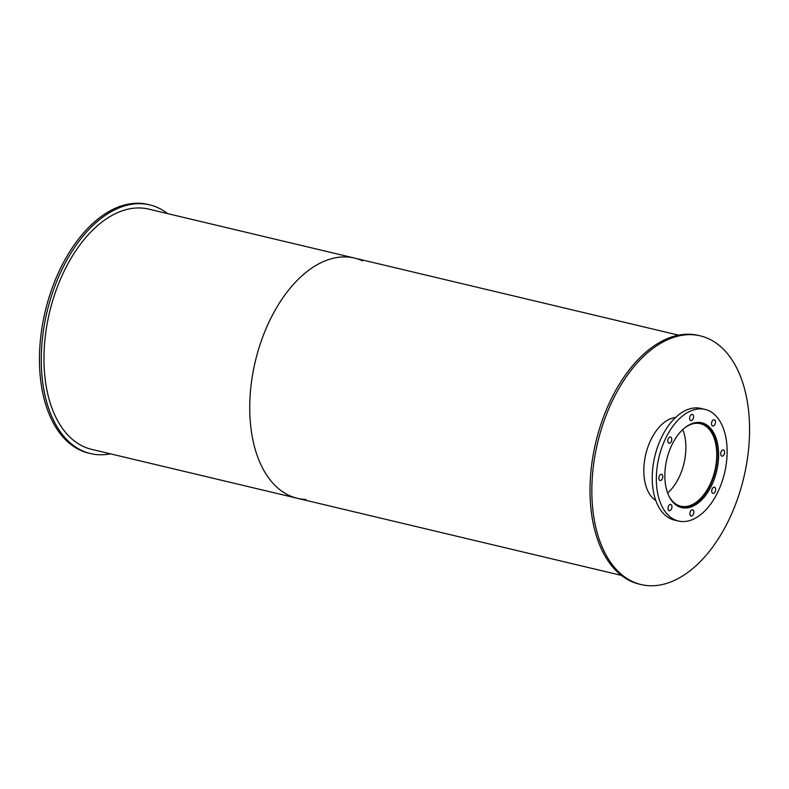 <?xml version="1.0" encoding="UTF-8"?>
<svg xmlns="http://www.w3.org/2000/svg" width="789" height="789" viewBox="0 0 789 789"><rect width="100%" height="100%" fill="white"/><g stroke="black" fill="none" stroke-linecap="round" stroke-linejoin="round"><path stroke-width="1.18" d="M667.662 493.026A42.419 24.932 103.4 0 0 683.945 463.508A42.419 24.932 103.4 0 0 682.771 429.541M684.97 427.648A42.419 24.932 -76.6 0 1 700.405 423.683A42.419 24.932 -76.6 0 1 714.814 470.855A42.419 24.932 -76.6 0 1 680.779 506.203A42.419 24.932 -76.6 0 1 668.776 495.709M677.613 506.015A43.287 25.445 103.4 0 0 680.572 507.051A43.287 25.445 103.4 0 0 715.307 470.974A43.287 25.445 103.4 0 0 700.612 422.835A43.287 25.445 103.4 0 0 697.496 422.431M700.514 422.805A43.573 25.613 103.4 0 0 699.725 422.48M679.625 506.972A43.573 25.613 103.4 0 0 680.473 507.031M716.619 471.289A43.573 25.613 -76.6 0 1 681.647 507.603A43.573 25.613 -76.6 0 1 666.813 459.287A43.573 25.613 -76.6 0 1 701.816 422.825A43.573 25.613 -76.6 0 1 716.619 471.289M671.804 508.008A3.195 1.874 -76.6 0 1 669.24 510.67A3.195 1.874 -76.6 0 1 668.145 507.12A3.195 1.874 -76.6 0 1 670.719 504.447A3.195 1.874 -76.6 0 1 671.804 508.008M662.642 477.848A3.195 1.874 -76.6 0 1 660.077 480.511A3.195 1.874 -76.6 0 1 658.993 476.97A3.195 1.874 -76.6 0 1 661.557 474.297A3.195 1.874 -76.6 0 1 662.642 477.848M671.597 440.558A3.195 1.874 -76.6 0 1 669.033 443.221A3.195 1.874 -76.6 0 1 667.948 439.68A3.195 1.874 -76.6 0 1 670.512 436.998A3.195 1.874 -76.6 0 1 671.597 440.558M693.413 417.963A3.195 1.874 -76.6 0 1 690.848 420.626A3.195 1.874 -76.6 0 1 689.764 417.085A3.195 1.874 -76.6 0 1 692.328 414.412A3.195 1.874 -76.6 0 1 693.413 417.963M715.317 423.318A3.195 1.874 -76.6 0 1 712.753 425.981A3.195 1.874 -76.6 0 1 711.668 422.431A3.195 1.874 -76.6 0 1 714.232 419.758A3.195 1.874 -76.6 0 1 715.317 423.318M724.47 453.468A3.195 1.874 -76.6 0 1 721.905 456.131A3.195 1.874 -76.6 0 1 720.821 452.59A3.195 1.874 -76.6 0 1 723.385 449.917A3.195 1.874 -76.6 0 1 724.47 453.468M715.515 490.758A3.195 1.874 -76.6 0 1 712.95 493.421A3.195 1.874 -76.6 0 1 711.865 489.88A3.195 1.874 -76.6 0 1 714.43 487.207A3.195 1.874 -76.6 0 1 715.515 490.758M693.699 513.353A3.195 1.874 -76.6 0 1 691.134 516.016A3.195 1.874 -76.6 0 1 690.05 512.475A3.195 1.874 -76.6 0 1 692.614 509.793A3.195 1.874 -76.6 0 1 693.699 513.353M705.011 409.392L700.898 408.416A57.37 33.72 103.4 0 0 654.811 456.427A57.37 33.72 103.4 0 0 674.339 520.05L678.451 521.026A57.37 33.72 103.4 0 0 724.499 473.213A57.37 33.72 103.4 0 0 705.011 409.392A57.37 33.72 103.4 0 0 658.923 457.413A57.37 33.72 103.4 0 0 678.451 521.026M655.817 500.551A43.573 25.613 -76.6 0 1 645.777 454.277A43.573 25.613 -76.6 0 1 675.581 417.489M700.287 335.858L698.452 335.424A127.818 75.133 103.4 0 0 595.774 442.382A127.818 75.133 103.4 0 0 639.287 584.126L641.112 584.56A127.818 75.133 103.4 0 0 743.692 478.035A127.818 75.133 103.4 0 0 700.287 335.858A127.818 75.133 103.4 0 0 597.608 442.816A127.818 75.133 103.4 0 0 641.112 584.56M167.623 213.612A127.818 75.133 103.4 0 0 149.713 204.874L147.888 204.44A127.818 75.133 103.4 0 0 45.21 311.399A127.818 75.133 103.4 0 0 88.713 453.142L90.548 453.576A127.818 75.133 103.4 0 0 110.48 453.833M149.713 204.874A127.818 75.133 103.4 0 0 47.034 311.833A127.818 75.133 103.4 0 0 90.548 453.576M362.654 260.903A123.469 72.568 103.4 0 0 354.478 258.072A123.469 72.568 103.4 0 0 255.311 361.382A123.469 72.568 103.4 0 0 297.335 498.293A123.469 72.568 103.4 0 0 305.905 499.437M148.707 209.115A123.469 72.568 103.4 0 0 49.529 312.424A123.469 72.568 103.4 0 0 91.554 449.336L297.335 498.293A123.469 72.568 103.4 0 1 255.311 361.382A123.469 72.568 103.4 0 1 354.478 258.072L148.707 209.115M700.612 422.835L698.876 422.421M680.572 507.051L678.846 506.637M678.52 335.157L354.478 258.072M621.367 575.388L297.335 498.293"/></g></svg>
